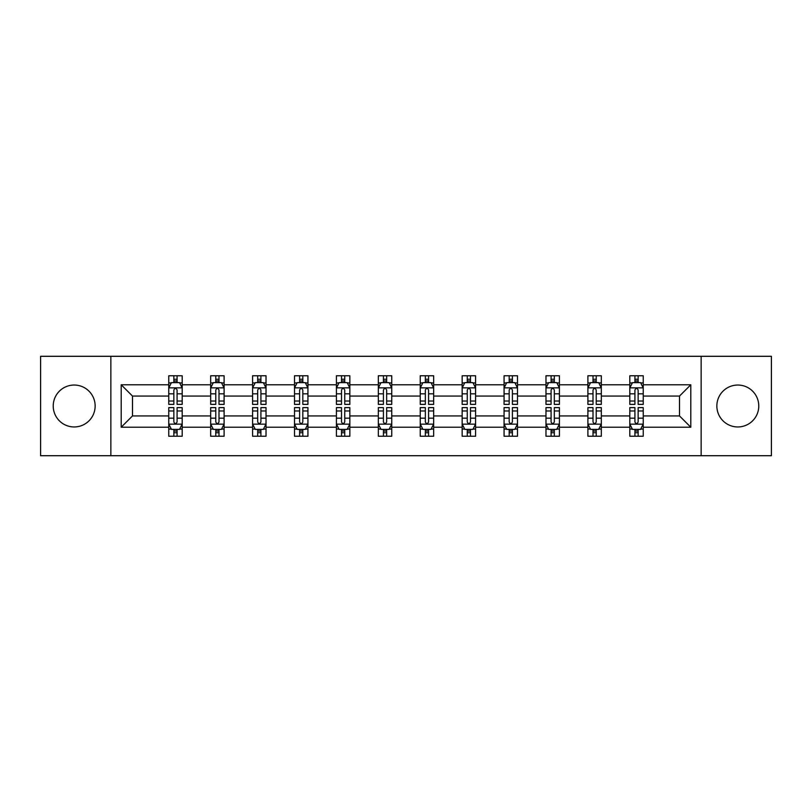 <?xml version="1.0" encoding="UTF-8"?>
<svg xmlns="http://www.w3.org/2000/svg" width="812" height="812" viewBox="0 0 812 812"><rect width="100%" height="100%" fill="white"/><g stroke="black" fill="none" stroke-linecap="round" stroke-linejoin="round"><path stroke-width="1.22" d="M737.814 385.04A20.96 20.96 0 0 0 716.854 406A20.96 20.96 0 0 0 737.814 426.96A20.96 20.96 0 0 0 758.773 406A20.96 20.96 0 0 0 737.814 385.04M74.186 385.04A20.96 20.96 0 0 0 53.227 406A20.96 20.96 0 0 0 74.186 426.96A20.96 20.96 0 0 0 95.146 406A20.96 20.96 0 0 0 74.186 385.04M701.142 356.295L40.6 356.295L40.6 455.705L771.4 455.705L771.4 356.295L701.142 356.295L701.142 455.705M643.246 427.224L643.246 415.937L679.512 415.937L690.799 427.224L643.246 427.224L643.246 436.227L638.141 436.227L638.141 429.375M110.858 455.705L110.858 356.295M629.807 427.224L601.327 427.224L601.327 415.937L629.807 415.937L629.807 436.227L643.246 436.227L643.246 429.051L640.719 429.051M601.327 427.224L601.327 436.227L596.221 436.227L596.221 429.375M587.898 427.224L559.417 427.224L559.417 415.937L587.898 415.937L587.898 436.227L601.327 436.227L601.327 429.051L598.799 429.051M559.417 427.224L559.417 436.227L554.312 436.227L554.312 429.375M545.979 427.224L517.498 427.224L517.498 415.937L545.979 415.937L545.979 436.227L559.417 436.227L559.417 429.051L556.89 429.051M517.498 427.224L517.498 436.227L512.392 436.227L512.392 429.375M504.069 427.224L475.588 427.224L475.588 415.937L504.069 415.937L504.069 436.227L517.498 436.227L517.498 429.051L514.97 429.051M475.588 427.224L475.588 436.227L470.483 436.227L470.483 429.375M462.15 427.224L433.669 427.224L433.669 415.937L462.15 415.937L462.15 436.227L475.588 436.227L475.588 429.051L473.061 429.051M433.669 427.224L433.669 436.227L428.574 436.227L428.574 429.375M420.24 427.224L391.76 427.224L391.76 415.937L420.24 415.937L420.24 436.227L433.669 436.227L433.669 429.051L431.152 429.051M391.76 427.224L391.76 436.227L386.654 436.227L386.654 429.375M378.331 427.224L349.85 427.224L349.85 415.937L378.331 415.937L378.331 436.227L391.76 436.227L391.76 429.051L389.232 429.051M349.85 427.224L349.85 436.227L344.745 436.227L344.745 429.375M336.412 427.224L307.931 427.224L307.931 415.937L336.412 415.937L336.412 436.227L349.85 436.227L349.85 429.051L347.323 429.051M307.931 427.224L307.931 436.227L302.825 436.227L302.825 429.375M294.502 427.224L266.021 427.224L266.021 415.937L294.502 415.937L294.502 436.227L307.931 436.227L307.931 429.051L305.403 429.051M266.021 427.224L266.021 436.227L260.916 436.227L260.916 429.375M252.583 427.224L224.102 427.224L224.102 415.937L252.583 415.937L252.583 436.227L266.021 436.227L266.021 429.051L263.494 429.051M224.102 427.224L224.102 436.227L218.996 436.227L218.996 429.375M210.673 427.224L182.192 427.224L182.192 415.937L210.673 415.937L210.673 436.227L224.102 436.227L224.102 429.051L221.585 429.051M182.192 427.224L182.192 436.227L177.087 436.227L177.087 429.375M168.754 427.224L121.201 427.224L121.201 384.776L168.754 384.776L168.754 396.063L132.488 396.063L132.488 415.937L168.754 415.937L168.754 436.227L182.192 436.227L182.192 429.051L179.665 429.051M171.281 382.949L168.754 382.949L168.754 375.773L168.754 384.776M173.859 382.625L173.859 375.773L168.754 375.773L182.192 375.773L182.192 384.776L210.673 384.776L210.673 375.773L224.102 375.773L224.102 384.776L252.583 384.776L252.583 375.773L266.021 375.773L266.021 384.776L294.502 384.776L294.502 375.773L307.931 375.773L307.931 384.776L336.412 384.776L336.412 375.773L349.85 375.773L349.85 384.776L378.331 384.776L378.331 375.773L391.76 375.773L391.76 384.776L420.24 384.776L420.24 375.773L433.669 375.773L433.669 384.776L462.15 384.776L462.15 375.773L475.588 375.773L475.588 384.776L504.069 384.776L504.069 375.773L517.498 375.773L517.498 384.776L545.979 384.776L545.979 375.773L559.417 375.773L559.417 384.776L587.898 384.776L587.898 375.773L601.327 375.773L601.327 384.776L629.807 384.776L629.807 375.773L643.246 375.773L643.246 384.776L690.799 384.776L690.799 427.224M629.807 384.776L629.807 396.063L601.327 396.063L601.327 384.776M587.898 384.776L587.898 396.063L559.417 396.063L559.417 384.776M545.979 384.776L545.979 396.063L517.498 396.063L517.498 384.776M504.069 384.776L504.069 396.063L475.588 396.063L475.588 384.776M462.15 384.776L462.15 396.063L433.669 396.063L433.669 384.776M420.24 384.776L420.24 396.063L391.76 396.063L391.76 384.776M378.331 384.776L378.331 396.063L349.85 396.063L349.85 384.776M336.412 384.776L336.412 396.063L307.931 396.063L307.931 384.776M294.502 384.776L294.502 396.063L266.021 396.063L266.021 384.776M252.583 384.776L252.583 396.063L224.102 396.063L224.102 384.776M210.673 384.776L210.673 396.063L182.192 396.063L182.192 384.776M121.201 384.776L132.488 396.063M679.512 415.937L679.512 396.063L643.246 396.063L643.246 384.776M634.913 382.493L638.141 382.493M593.004 382.493L596.221 382.493M551.084 382.493L554.312 382.493M509.175 382.493L512.392 382.493M467.255 382.493L470.483 382.493M425.346 382.493L428.574 382.493M383.426 382.493L386.654 382.493M341.517 382.493L344.745 382.493M299.608 382.493L302.825 382.493M257.688 382.493L260.916 382.493M215.779 382.493L218.996 382.493M173.859 382.493L177.087 382.493M173.859 429.507L177.087 429.507M215.779 429.507L218.996 429.507M257.688 429.507L260.916 429.507M299.608 429.507L302.825 429.507M341.517 429.507L344.745 429.507M383.426 429.507L386.654 429.507M425.346 429.507L428.574 429.507M467.255 429.507L470.483 429.507M509.175 429.507L512.392 429.507M551.084 429.507L554.312 429.507M593.004 429.507L596.221 429.507M634.913 429.507L638.141 429.507M132.488 415.937L121.201 427.224M690.799 384.776L679.512 396.063M177.087 379.265L173.859 379.265M168.754 401.016L168.754 404.386L173.859 404.386L173.859 401.016L168.754 401.016L168.754 396.063M182.192 396.063L182.192 404.386L177.087 404.386L177.087 390.014C176.011 387.943 174.935 387.943 173.859 390.014L173.859 401.016M179.665 382.949L182.192 382.949L182.192 375.773L177.087 375.773L177.087 382.625M182.192 387.994L179.503 382.625L171.444 382.625L168.754 387.994M173.859 432.735L177.087 432.735M182.192 410.984L182.192 407.614L177.087 407.614L177.087 410.984L182.192 410.984L182.192 415.937M168.754 415.937L168.754 407.614L173.859 407.614L173.859 421.986C174.935 424.057 176.011 424.057 177.087 421.986L177.087 410.984M171.281 429.051L168.754 429.051L168.754 436.227L173.859 436.227L173.859 429.375M168.754 424.006L171.444 429.375L179.503 429.375L182.192 424.006M218.996 379.265L215.779 379.265M213.201 382.949L210.673 382.949L210.673 375.773L215.779 375.773L215.779 382.625M210.673 401.016L210.673 404.386L215.779 404.386L215.779 401.016L210.673 401.016L210.673 396.063M224.102 396.063L224.102 404.386L218.996 404.386L218.996 390.014C217.931 387.943 216.855 387.943 215.779 390.014L215.779 401.016M221.585 382.949L224.102 382.949L224.102 375.773L218.996 375.773L218.996 382.625M224.102 387.994L221.422 382.625L213.363 382.625L210.673 387.994M260.916 379.265L257.688 379.265M255.11 382.949L252.583 382.949L252.583 375.773L257.688 375.773L257.688 382.625M252.583 401.016L252.583 404.386L257.688 404.386L257.688 401.016L252.583 401.016L252.583 396.063M266.021 396.063L266.021 404.386L260.916 404.386L260.916 390.014C259.84 387.943 258.764 387.943 257.688 390.014L257.688 401.016M263.494 382.949L266.021 382.949L266.021 375.773L260.916 375.773L260.916 382.625M266.021 387.994L263.332 382.625L255.272 382.625L252.583 387.994M215.779 432.735L218.996 432.735M224.102 410.984L224.102 407.614L218.996 407.614L218.996 410.984L224.102 410.984L224.102 415.937M210.673 415.937L210.673 407.614L215.779 407.614L215.779 421.986C216.855 424.057 217.92 424.057 218.996 421.986L218.996 410.984M213.201 429.051L210.673 429.051L210.673 436.227L215.779 436.227L215.779 429.375M210.673 424.006L213.363 429.375L221.422 429.375L224.102 424.006M257.688 432.735L260.916 432.735M266.021 410.984L266.021 407.614L260.916 407.614L260.916 410.984L266.021 410.984L266.021 415.937M252.583 415.937L252.583 407.614L257.688 407.614L257.688 421.986C258.764 424.057 259.84 424.057 260.916 421.986L260.916 410.984M255.11 429.051L252.583 429.051L252.583 436.227L257.688 436.227L257.688 429.375M252.583 424.006L255.272 429.375L263.332 429.375L266.021 424.006M302.825 379.265L299.608 379.265M297.03 382.949L294.502 382.949L294.502 375.773L299.608 375.773L299.608 382.625M294.502 401.016L294.502 404.386L299.608 404.386L299.608 401.016L294.502 401.016L294.502 396.063M307.931 396.063L307.931 404.386L302.825 404.386L302.825 390.014C301.76 387.943 300.684 387.943 299.608 390.014L299.608 401.016M305.403 382.949L307.931 382.949L307.931 375.773L302.825 375.773L302.825 382.625M307.931 387.994L305.251 382.625L297.182 382.625L294.502 387.994M299.608 432.735L302.825 432.735M307.931 410.984L307.931 407.614L302.825 407.614L302.825 410.984L307.931 410.984L307.931 415.937M294.502 415.937L294.502 407.614L299.608 407.614L299.608 421.986C300.673 424.057 301.749 424.057 302.825 421.986L302.825 410.984M297.03 429.051L294.502 429.051L294.502 436.227L299.608 436.227L299.608 429.375M294.502 424.006L297.182 429.375L305.251 429.375L307.931 424.006M344.745 379.265L341.517 379.265M338.939 382.949L336.412 382.949L336.412 375.773L341.517 375.773L341.517 382.625M336.412 401.016L336.412 404.386L341.517 404.386L341.517 401.016L336.412 401.016L336.412 396.063M349.85 396.063L349.85 404.386L344.745 404.386L344.745 390.014C343.669 387.943 342.593 387.943 341.517 390.014L341.517 401.016M347.323 382.949L349.85 382.949L349.85 375.773L344.745 375.773L344.745 382.625M349.85 387.994L347.16 382.625L339.101 382.625L336.412 387.994M341.517 432.735L344.745 432.735M349.85 410.984L349.85 407.614L344.745 407.614L344.745 410.984L349.85 410.984L349.85 415.937M336.412 415.937L336.412 407.614L341.517 407.614L341.517 421.986C342.593 424.057 343.669 424.057 344.745 421.986L344.745 410.984M338.939 429.051L336.412 429.051L336.412 436.227L341.517 436.227L341.517 429.375M336.412 424.006L339.101 429.375L347.16 429.375L349.85 424.006M386.654 379.265L383.426 379.265M380.848 382.949L378.331 382.949L378.331 375.773L383.426 375.773L383.426 382.625M378.331 401.016L378.331 404.386L383.426 404.386L383.426 401.016L378.331 401.016L378.331 396.063M391.76 396.063L391.76 404.386L386.654 404.386L386.654 390.014C385.578 387.943 384.502 387.943 383.426 390.014L383.426 401.016M389.232 382.949L391.76 382.949L391.76 375.773L386.654 375.773L386.654 382.625M391.76 387.994L389.07 382.625L381.011 382.625L378.331 387.994M383.426 432.735L386.654 432.735M391.76 410.984L391.76 407.614L386.654 407.614L386.654 410.984L391.76 410.984L391.76 415.937M378.331 415.937L378.331 407.614L383.426 407.614L383.426 421.986C384.502 424.057 385.578 424.057 386.654 421.986L386.654 410.984M380.848 429.051L378.331 429.051L378.331 436.227L383.426 436.227L383.426 429.375M378.331 424.006L381.011 429.375L389.07 429.375L391.76 424.006M428.574 379.265L425.346 379.265M422.768 382.949L420.24 382.949L420.24 375.773L425.346 375.773L425.346 382.625M420.24 401.016L420.24 404.386L425.346 404.386L425.346 401.016L420.24 401.016L420.24 396.063M433.669 396.063L433.669 404.386L428.574 404.386L428.574 390.014C427.498 387.943 426.422 387.943 425.346 390.014L425.346 401.016M431.152 382.949L433.669 382.949L433.669 375.773L428.574 375.773L428.574 382.625M433.669 387.994L430.989 382.625L422.93 382.625L420.24 387.994M425.346 432.735L428.574 432.735M433.669 410.984L433.669 407.614L428.574 407.614L428.574 410.984L433.669 410.984L433.669 415.937M420.24 415.937L420.24 407.614L425.346 407.614L425.346 421.986C426.422 424.057 427.498 424.057 428.574 421.986L428.574 410.984M422.768 429.051L420.24 429.051L420.24 436.227L425.346 436.227L425.346 429.375M420.24 424.006L422.93 429.375L430.989 429.375L433.669 424.006M470.483 379.265L467.255 379.265M464.677 382.949L462.15 382.949L462.15 375.773L467.255 375.773L467.255 382.625M462.15 401.016L462.15 404.386L467.255 404.386L467.255 401.016L462.15 401.016L462.15 396.063M475.588 396.063L475.588 404.386L470.483 404.386L470.483 390.014C469.407 387.943 468.331 387.943 467.255 390.014L467.255 401.016M473.061 382.949L475.588 382.949L475.588 375.773L470.483 375.773L470.483 382.625M475.588 387.994L472.899 382.625L464.84 382.625L462.15 387.994M467.255 432.735L470.483 432.735M475.588 410.984L475.588 407.614L470.483 407.614L470.483 410.984L475.588 410.984L475.588 415.937M462.15 415.937L462.15 407.614L467.255 407.614L467.255 421.986C468.331 424.057 469.407 424.057 470.483 421.986L470.483 410.984M464.677 429.051L462.15 429.051L462.15 436.227L467.255 436.227L467.255 429.375M462.15 424.006L464.84 429.375L472.899 429.375L475.588 424.006M512.392 379.265L509.175 379.265M506.597 382.949L504.069 382.949L504.069 375.773L509.175 375.773L509.175 382.625M504.069 401.016L504.069 404.386L509.175 404.386L509.175 401.016L504.069 401.016L504.069 396.063M517.498 396.063L517.498 404.386L512.392 404.386L512.392 390.014C511.327 387.943 510.251 387.943 509.175 390.014L509.175 401.016M514.97 382.949L517.498 382.949L517.498 375.773L512.392 375.773L512.392 382.625M517.498 387.994L514.818 382.625L506.749 382.625L504.069 387.994M509.175 432.735L512.392 432.735M517.498 410.984L517.498 407.614L512.392 407.614L512.392 410.984L517.498 410.984L517.498 415.937M504.069 415.937L504.069 407.614L509.175 407.614L509.175 421.986C510.24 424.057 511.316 424.057 512.392 421.986L512.392 410.984M506.597 429.051L504.069 429.051L504.069 436.227L509.175 436.227L509.175 429.375M504.069 424.006L506.749 429.375L514.818 429.375L517.498 424.006M554.312 379.265L551.084 379.265M548.506 382.949L545.979 382.949L545.979 375.773L551.084 375.773L551.084 382.625M545.979 401.016L545.979 404.386L551.084 404.386L551.084 401.016L545.979 401.016L545.979 396.063M559.417 396.063L559.417 404.386L554.312 404.386L554.312 390.014C553.236 387.943 552.16 387.943 551.084 390.014L551.084 401.016M556.89 382.949L559.417 382.949L559.417 375.773L554.312 375.773L554.312 382.625M559.417 387.994L556.727 382.625L548.668 382.625L545.979 387.994M596.221 379.265L593.004 379.265M590.415 382.949L587.898 382.949L587.898 375.773L593.004 375.773L593.004 382.625M587.898 401.016L587.898 404.386L593.004 404.386L593.004 401.016L587.898 401.016L587.898 396.063M601.327 396.063L601.327 404.386L596.221 404.386L596.221 390.014C595.145 387.943 594.079 387.943 593.004 390.014L593.004 401.016M598.799 382.949L601.327 382.949L601.327 375.773L596.221 375.773L596.221 382.625M601.327 387.994L598.637 382.625L590.578 382.625L587.898 387.994M638.141 379.265L634.913 379.265M632.335 382.949L629.807 382.949L629.807 375.773L634.913 375.773L634.913 382.625M629.807 401.016L629.807 404.386L634.913 404.386L634.913 401.016L629.807 401.016L629.807 396.063M643.246 396.063L643.246 404.386L638.141 404.386L638.141 390.014C637.065 387.943 635.989 387.943 634.913 390.014L634.913 401.016M640.719 382.949L643.246 382.949L643.246 375.773L638.141 375.773L638.141 382.625M643.246 387.994L640.556 382.625L632.497 382.625L629.807 387.994M551.084 432.735L554.312 432.735M559.417 410.984L559.417 407.614L554.312 407.614L554.312 410.984L559.417 410.984L559.417 415.937M545.979 415.937L545.979 407.614L551.084 407.614L551.084 421.986C552.16 424.057 553.236 424.057 554.312 421.986L554.312 410.984M548.506 429.051L545.979 429.051L545.979 436.227L551.084 436.227L551.084 429.375M545.979 424.006L548.668 429.375L556.727 429.375L559.417 424.006M593.004 432.735L596.221 432.735M601.327 410.984L601.327 407.614L596.221 407.614L596.221 410.984L601.327 410.984L601.327 415.937M587.898 415.937L587.898 407.614L593.004 407.614L593.004 421.986C594.069 424.057 595.145 424.057 596.221 421.986L596.221 410.984M590.415 429.051L587.898 429.051L587.898 436.227L593.004 436.227L593.004 429.375M587.898 424.006L590.578 429.375L598.637 429.375L601.327 424.006M634.913 432.735L638.141 432.735M643.246 410.984L643.246 407.614L638.141 407.614L638.141 410.984L643.246 410.984L643.246 415.937M629.807 415.937L629.807 407.614L634.913 407.614L634.913 421.986C635.989 424.057 637.065 424.057 638.141 421.986L638.141 410.984M632.335 429.051L629.807 429.051L629.807 436.227L634.913 436.227L634.913 429.375M629.807 424.006L632.497 429.375L640.556 429.375L643.246 424.006M182.121 387.862L168.825 387.862M182.192 401.016L177.087 401.016M173.859 393.82L168.754 393.82M182.192 393.82L177.087 393.82M177.087 380.98L173.859 380.98M168.825 424.138L182.121 424.138M168.754 410.984L173.859 410.984M177.087 418.18L182.192 418.18M168.754 418.18L173.859 418.18M173.859 431.02L177.087 431.02M224.041 387.862L210.744 387.862M224.102 401.016L218.996 401.016M215.779 393.82L210.673 393.82M224.102 393.82L218.996 393.82M218.996 380.98L215.779 380.98M265.95 387.862L252.654 387.862M266.021 401.016L260.916 401.016M257.688 393.82L252.583 393.82M266.021 393.82L260.916 393.82M260.916 380.98L257.688 380.98M210.734 424.138L224.041 424.138M210.673 410.984L215.779 410.984M218.996 418.18L224.102 418.18M210.673 418.18L215.779 418.18M215.779 431.02L218.996 431.02M252.654 424.138L265.95 424.138M252.583 410.984L257.688 410.984M260.916 418.18L266.021 418.18M252.583 418.18L257.688 418.18M257.688 431.02L260.916 431.02M307.87 387.862L294.563 387.862M307.931 401.016L302.825 401.016M299.608 393.82L294.502 393.82M307.931 393.82L302.825 393.82M302.825 380.98L299.608 380.98M294.563 424.138L307.87 424.138M294.502 410.984L299.608 410.984M302.825 418.18L307.931 418.18M294.502 418.18L299.608 418.18M299.608 431.02L302.825 431.02M349.779 387.862L336.483 387.862M349.85 401.016L344.745 401.016M341.517 393.82L336.412 393.82M349.85 393.82L344.745 393.82M344.745 380.98L341.517 380.98M336.483 424.138L349.779 424.138M336.412 410.984L341.517 410.984M344.745 418.18L349.85 418.18M336.412 418.18L341.517 418.18M341.517 431.02L344.745 431.02M391.688 387.862L378.392 387.862M391.76 401.016L386.654 401.016M383.426 393.82L378.331 393.82M391.76 393.82L386.654 393.82M386.654 380.98L383.426 380.98M378.392 424.138L391.688 424.138M378.331 410.984L383.426 410.984M386.654 418.18L391.76 418.18M378.331 418.18L383.426 418.18M383.426 431.02L386.654 431.02M433.608 387.862L420.311 387.862M433.669 401.016L428.574 401.016M425.346 393.82L420.24 393.82M433.669 393.82L428.574 393.82M428.574 380.98L425.346 380.98M420.311 424.138L433.608 424.138M420.24 410.984L425.346 410.984M428.574 418.18L433.669 418.18M420.24 418.18L425.346 418.18M425.346 431.02L428.574 431.02M475.517 387.862L462.221 387.862M475.588 401.016L470.483 401.016M467.255 393.82L462.15 393.82M475.588 393.82L470.483 393.82M470.483 380.98L467.255 380.98M462.221 424.138L475.517 424.138M462.15 410.984L467.255 410.984M470.483 418.18L475.588 418.18M462.15 418.18L467.255 418.18M467.255 431.02L470.483 431.02M517.437 387.862L504.13 387.862M517.498 401.016L512.392 401.016M509.175 393.82L504.069 393.82M517.498 393.82L512.392 393.82M512.392 380.98L509.175 380.98M504.13 424.138L517.437 424.138M504.069 410.984L509.175 410.984M512.392 418.18L517.498 418.18M504.069 418.18L509.175 418.18M509.175 431.02L512.392 431.02M559.346 387.862L546.05 387.862M559.417 401.016L554.312 401.016M551.084 393.82L545.979 393.82M559.417 393.82L554.312 393.82M554.312 380.98L551.084 380.98M601.266 387.862L587.959 387.862M601.327 401.016L596.221 401.016M593.004 393.82L587.898 393.82M601.327 393.82L596.221 393.82M596.221 380.98L593.004 380.98M643.175 387.862L629.879 387.862M643.246 401.016L638.141 401.016M634.913 393.82L629.807 393.82M643.246 393.82L638.141 393.82M638.141 380.98L634.913 380.98M546.05 424.138L559.346 424.138M545.979 410.984L551.084 410.984M554.312 418.18L559.417 418.18M545.979 418.18L551.084 418.18M551.084 431.02L554.312 431.02M587.959 424.138L601.256 424.138M587.898 410.984L593.004 410.984M596.221 418.18L601.327 418.18M587.898 418.18L593.004 418.18M593.004 431.02L596.221 431.02M629.879 424.138L643.175 424.138M629.807 410.984L634.913 410.984M638.141 418.18L643.246 418.18M629.807 418.18L634.913 418.18M634.913 431.02L638.141 431.02"/></g></svg>
